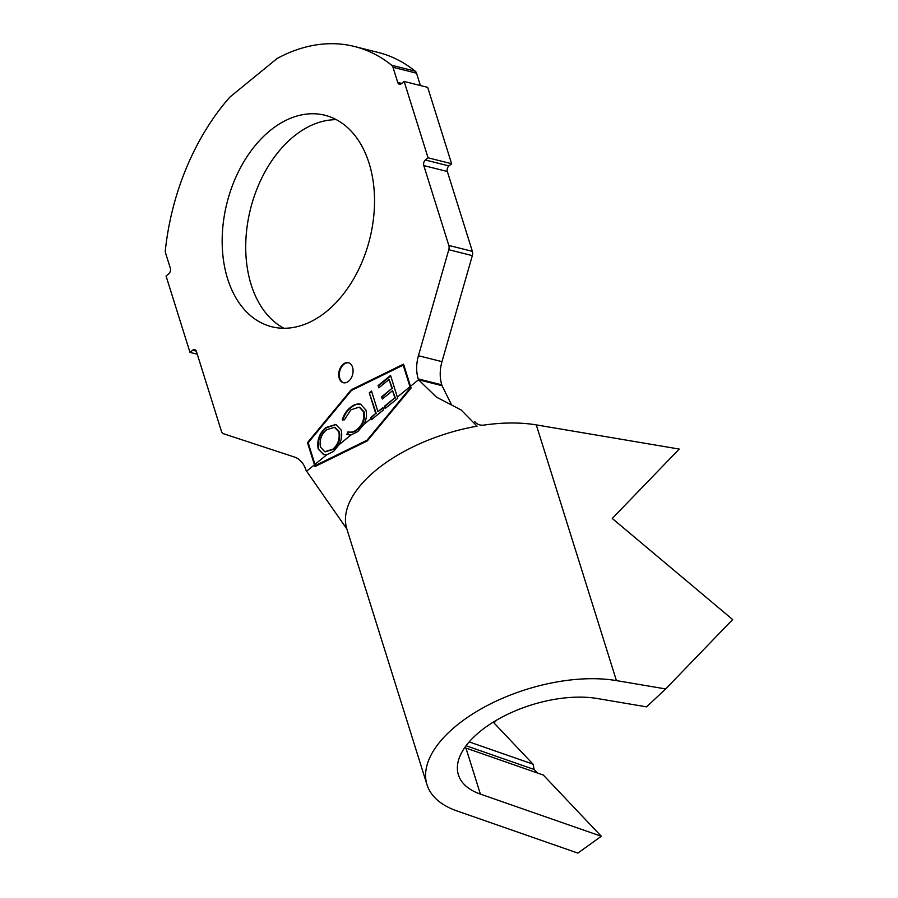 <?xml version="1.0" encoding="UTF-8"?>
<svg xmlns="http://www.w3.org/2000/svg" width="898" height="898" viewBox="0 0 898 898"><rect width="100%" height="100%" fill="white"/><g stroke="black" fill="none" stroke-linecap="round" stroke-linejoin="round"><path stroke-width="1.35" d="M339.219 378.181A10.282 6.948 -75.9 0 0 343.384 382.705A10.282 6.948 -75.9 0 0 351.039 378.316A10.282 6.948 -75.9 0 0 352.566 367.271A10.282 6.948 -75.9 0 0 348.402 362.747A10.282 6.948 -75.9 0 0 340.746 367.136A10.282 6.948 -75.9 0 0 339.219 378.181M348.693 362.837A10.282 6.948 -75.9 0 0 341.229 367.473A10.282 6.948 -75.9 0 0 339.814 378.327A10.282 6.948 -75.9 0 0 343.687 382.761M283.903 328.264A109.04 73.614 104.1 0 1 251.171 284.733A109.04 73.614 104.1 0 1 263.159 175.312A109.04 73.614 104.1 0 1 336.346 119.67M369.078 163.2A109.04 73.614 104.1 0 1 352.869 280.221A109.04 73.614 104.1 0 1 271.757 326.749A109.04 73.614 104.1 0 1 227.621 278.807A109.04 73.614 104.1 0 1 243.829 161.786A109.04 73.614 104.1 0 1 324.93 115.258A109.04 73.614 104.1 0 1 369.078 163.2M323.83 454.646L318.161 448.91C316.837 440.121 319.419 433.004 325.884 427.549L335.818 424.485L341.15 430.041C342.363 434.958 341.644 439.863 338.995 444.746L333.573 451.425L326.749 454.747L314.951 464.401L315.344 465.557L367.046 440.211L410.352 387.914L403.191 365.127L351.455 390.473L308.171 442.781L314.951 464.401M385.59 408.163L384.456 406.255L394.794 397.825L392.572 390.686L382.324 399.026L381.628 396.793L391.876 388.441L389.081 379.472L378.821 387.824L378.125 385.579L390.563 375.443L397.702 398.308L385.163 408.511L384.782 407.322L383.132 408.669L383.513 409.892L371.514 419.658L371.143 418.468L363.701 424.552L357.831 431.568L350.905 435.014L338.995 444.746M349.075 432.061L348.054 431.758L346.751 434.542L350.905 435.014M348.054 431.758C351.051 432.701 354.07 431.893 357.101 429.334C362.489 424.866 364.644 419.007 363.567 411.755L359.222 407.131L350.86 409.858L344.349 419.871L342.194 419.905C343.889 414.562 346.594 410.453 350.321 407.58C353.711 404.628 357.146 403.494 360.614 404.201L365.935 410.083C367.136 414.932 366.395 419.759 363.701 424.552M371.952 419.31L371.413 417.581L370.829 417.435L371.143 418.468M370.829 417.435L375.701 413.462L369.269 392.83L371.503 391.012L377.935 411.654L382.817 407.67L383.132 408.669M384.456 406.255L384.782 407.322M318.161 448.91L323.527 454.579L326.749 454.747M474.728 421.656C476.995 424.35 479.981 425.506 483.685 425.124A123.441 61.221 -17.4 0 1 536.286 424.9L679.225 449.067L612.256 518.46L732.645 619.541L665.687 688.934L616.421 680.605L536.286 424.9M665.687 688.934L646.582 706.861L597.316 698.521A90.518 44.889 162.6 0 0 499.827 718.31A90.518 44.889 162.6 0 0 458.407 774.873A90.518 44.889 162.6 0 0 480.385 794.09L601.29 836.263L543.346 775.064L465.961 748.068A90.518 44.889 162.6 0 1 464.715 747.619M469.183 741.905L533.042 764.176L493.99 722.924L496.628 720.117M196.292 351.118L192.666 350.198L189.994 352.386L166.063 276.012L168.734 273.834A4.12 2.773 104.1 0 0 170.339 268.244L165.591 253.113A5.758 3.884 -75.9 0 1 165.355 250.273A202.432 136.676 104.1 0 1 229.888 97.085L277.055 58.538A202.432 136.676 104.1 0 1 354.553 46.505L378.103 52.421A202.432 136.676 104.1 0 1 415.258 71.2A5.758 3.884 104.1 0 1 416.537 73.198L392.987 67.271L397.724 82.403A4.12 2.773 104.1 0 0 399.386 84.21A4.12 2.773 104.1 0 0 401.462 83.626L404.134 81.449L427.684 87.364L451.615 163.739L448.944 165.917A4.12 2.773 -75.9 0 0 447.35 171.507L472.37 251.361A5.758 3.884 104.1 0 1 472.326 255.627L441.984 361.647A31.273 21.114 -75.9 0 0 441.782 384.827L442.052 385.691L418.502 379.764L410.498 386.308L403.55 364.15L351.23 389.777L307.464 442.669L315.007 466.556L367.26 440.918L411.093 388.026L410.498 386.308M441.782 384.827L418.232 378.911L418.502 379.764L436.495 397.163L461.123 409.959L477.062 426.191A123.441 61.221 -17.4 0 0 346.864 529.012L306.139 470.518A31.273 21.114 104.1 0 0 294.454 457.048L223.58 433.756A5.758 3.884 -75.9 0 1 221.424 431.276L196.404 351.432A4.12 2.773 104.1 0 0 194.743 349.625A4.12 2.773 104.1 0 0 192.666 350.198M197.279 354.216L189.994 352.386M354.553 46.505A202.432 136.676 104.1 0 1 391.708 65.273L415.258 71.2M416.537 73.198L420.399 85.535M404.134 81.449L428.065 157.812L425.394 160.001L448.944 165.917M451.615 163.739L428.065 157.812M447.35 171.507L423.8 165.591L448.82 245.435L472.37 251.361M472.326 255.627L448.787 249.711L418.434 355.731L441.984 361.647M418.232 378.911A31.273 21.114 104.1 0 1 418.434 355.731M448.787 249.711A5.758 3.884 -75.9 0 0 448.82 245.435M423.8 165.591A4.12 2.773 104.1 0 1 425.394 160.001M392.987 67.271A5.758 3.884 -75.9 0 0 391.708 65.273M451.571 404.863L442.052 385.691M601.29 836.263L577.874 853.1L456.959 810.928A123.441 61.221 -17.4 0 1 426.999 784.717A123.441 61.221 -17.4 0 1 483.483 707.579A123.441 61.221 -17.4 0 1 616.421 680.605M466.073 745.744L534.142 769.485L537.475 773.01M533.042 764.176L534.142 769.485M403.673 364.521L351.825 389.923L307.464 442.669M351.825 389.923L351.23 389.777M308.059 442.815L315.434 466.354M315.344 465.557L367.63 440.368L410.914 388.048L403.191 365.127M410.914 388.048L410.352 387.914M367.63 440.368L367.046 440.211M385.04 406.401L394.794 397.825M395.389 397.971L392.572 390.686M382.75 398.678L381.628 396.793M382.211 396.938L391.876 388.441M392.46 388.587L389.081 379.472M379.259 387.476L378.125 385.579M378.709 385.725L390.72 375.948M382.975 408.175L377.935 411.654M371.413 417.581L375.701 413.462M376.284 413.608L369.269 392.83M369.853 392.976L371.66 391.517M347.346 434.688L348.615 431.949M348.637 431.904C351.646 432.847 354.665 432.05 357.685 429.48L357.101 429.334M357.685 429.48C363.073 425.012 365.228 419.153 364.15 411.901L363.567 411.755M364.15 411.901L359.514 407.209M342.778 420.051C344.473 414.719 347.189 410.611 350.905 407.726L350.321 407.58M350.905 407.726C354.306 404.774 357.73 403.64 361.209 404.358M318.745 449.056C317.432 440.267 320.002 433.15 326.479 427.695L325.884 427.549M326.479 427.695L336.11 424.563M325.054 451.761L333.338 449.404C338.546 444.914 340.578 439.133 339.455 432.039L334.808 427.403M320.418 447.069L324.75 451.694L332.743 449.258C337.951 444.768 339.994 438.987 338.872 431.893L334.516 427.325L326.659 429.715C321.372 434.149 319.295 439.93 320.418 447.069M333.338 449.404L332.743 449.258M339.455 432.039L338.872 431.893M409.959 386.746L397.309 397.084M480.385 794.09L465.961 748.068M397.724 82.403L401.732 83.413M314.412 464.838L306.409 471.371M426.999 784.717L346.864 529.012M359.222 407.131L359.806 407.277M324.75 451.694L325.345 451.84M334.516 427.325L335.111 427.47"/></g></svg>
